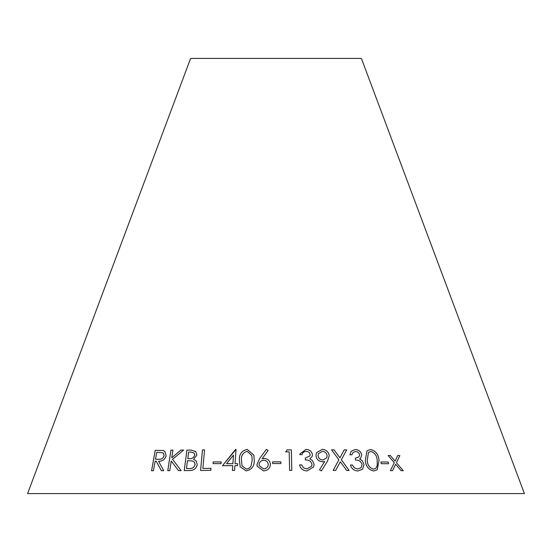 <?xml version="1.0" encoding="UTF-8"?>
<svg xmlns="http://www.w3.org/2000/svg" width="552" height="552" viewBox="0 0 552 552"><rect width="100%" height="100%" fill="white"/><g stroke="black" fill="none" stroke-linecap="round" stroke-linejoin="round"><path stroke-width="0.83" d="M524.4 493.591L27.6 493.591L190.612 58.408L361.387 58.408L524.4 493.591M161.336 470.677L163.723 470.683L158.541 461.189C162.364 461.424 164.903 459.581 166.145 455.676L164.744 451.239L163.226 450.522L155.236 450.315L151.545 470.752L153.421 470.725L155.14 461.224L156.216 461.21L161.336 470.677M181.153 470.614L172.583 459.298L183.595 450.066L180.883 450.052L171.755 457.808L172.955 450.094L170.947 450.128L167.767 470.67L169.768 470.635L171.251 461.058L178.489 470.601L181.153 470.614M196.829 455.089L195.801 451.543L190.916 450.08L186.914 450.121L184.223 470.594L189.819 470.546C193.773 470.456 196.25 468.503 197.243 464.687L196.167 460.906L193.628 459.381L196.829 455.089M204.557 449.873L202.446 449.928L200.597 470.497L210.795 470.304L210.974 468.317L202.881 468.455L204.557 449.873M213.079 463.639L221.055 463.611L221.207 461.907L213.238 461.934L213.079 463.639M234.897 465.66L237.512 465.681L237.65 463.708L235.035 463.694L236.042 449.376L222.477 465.716L232.744 465.653L232.406 470.428L234.565 470.435L234.897 465.66M246.22 470.918C251.843 469.628 254.52 466.047 254.251 460.175L253.872 455.131L247.172 449.369C241.61 450.742 239.023 454.351 239.395 460.202L240.161 466.73L246.22 470.918M264.291 458.477L262.055 458.857L268.12 450.466L266.333 449.362L259.537 458.657L256.956 464.66L257.156 466.24L263.463 470.89C267.651 470.573 269.969 468.476 270.411 464.598C270.197 460.913 268.162 458.871 264.291 458.477L262.055 458.857M272.653 463.563L280.851 463.556L280.844 461.858L272.647 461.865L272.653 463.563L272.647 461.865M291.339 449.873L287.04 449.88L285.77 451.895L289.207 451.881L289.634 470.366L291.808 470.366L291.339 449.873L287.04 449.88L285.77 451.909M311.963 464.46L311.673 466.178L306.947 468.903L303.455 467.786L301.702 464.901L299.57 464.915C300.495 468.689 302.972 470.683 307.009 470.904L313.626 466.944L314.088 464.315L312.501 460.644L309.851 458.864L312.149 456.504L312.439 454.696C311.77 451.343 309.603 449.563 305.946 449.362L300.005 453.916L299.819 454.655L302.041 454.634C302.586 452.619 303.917 451.522 306.043 451.357C308.368 451.439 309.748 452.536 310.183 454.662L309.948 455.883L305.29 458.077L305.38 459.954C308.968 459.802 311.162 461.306 311.963 464.46M322.547 461.789L324.714 461.431L319.518 469.835L321.367 470.918L327.598 460.989L329.199 455.669C328.571 451.826 326.253 449.721 322.223 449.349L316.441 452.785L315.965 455.697C316.503 459.374 318.697 461.403 322.547 461.789M381.19 463.714L388.484 463.749L388.194 462.045L380.901 462.01L381.19 463.714M373.732 471.035L377.223 469.78L379.017 460.34C378.644 454.475 375.808 450.86 370.516 449.5L366.956 450.874L365.355 460.285C365.666 466.116 368.453 469.697 373.732 471.035M362.077 464.577L361.056 467.751L357.71 469L354.336 467.875L352.445 465.005L350.423 465.012C351.603 468.779 354.108 470.766 357.938 470.987L362.533 469.248L364.058 464.432L362.278 460.775L359.649 459.002L360.718 458.153L361.753 454.848C360.849 451.501 358.676 449.728 355.219 449.521L351.196 451.253L349.83 454.786L351.934 454.772L352.983 452.536L355.46 451.508C357.661 451.598 359.048 452.695 359.628 454.807L358.979 456.918L355.288 458.201L355.529 460.078C358.903 459.933 361.084 461.437 362.077 464.577M346.67 470.449L349.126 470.476L341.377 459.816L346.649 449.894L344.22 449.866L339.935 457.87L334.05 449.846L331.559 449.866L338.873 459.809L333.153 470.449L335.644 470.428L340.329 461.782L346.67 470.449M401.069 470.67L403.222 470.704L396.426 462.707L399.834 455.586L397.709 455.552L395.059 461.12L390.319 455.517L388.132 455.524L394.28 462.7L390.409 470.635L392.575 470.628L395.639 464.28L401.069 470.67M392.555 470.642L395.639 464.28M403.195 470.718L396.426 462.707M396.405 462.721L399.834 455.586M399.814 455.6L397.688 455.572M390.319 455.517L395.059 461.12M390.298 455.531L388.111 455.538M335.63 470.442L340.329 461.782M349.112 470.49L341.364 459.83L346.649 449.894M346.635 449.908L344.213 449.88M339.922 457.884L334.05 449.846M334.036 449.859L331.552 449.88M361.042 467.772L357.71 469M357.696 469.021L354.336 467.875M354.322 467.889L352.445 465.005M352.431 465.019L350.41 465.032M362.526 469.255L364.058 464.432L362.278 460.775M362.264 460.789L359.649 459.002M360.711 458.16L361.753 454.848M361.732 454.862C360.836 451.522 358.662 449.742 355.198 449.535L351.189 451.26M351.928 454.772L352.983 452.536M358.966 456.932L355.288 458.215M377.209 469.786L379.017 460.34M379.003 460.354C378.624 454.489 375.788 450.874 370.502 449.521L370.516 449.5M370.502 449.521L366.942 450.88M375.864 468.324L373.511 469.2C369.454 467.882 367.37 464.929 367.266 460.333L368.446 452.419L370.882 451.453C374.87 452.806 376.968 455.773 377.175 460.354L377.223 465.612L375.864 468.324L373.525 469.179C369.467 467.861 367.391 464.908 367.28 460.32L368.446 452.419M388.463 463.77L388.194 462.045L380.88 462.024M324.707 461.444L319.511 469.849M327.591 460.996L329.199 455.669C328.564 451.84 326.239 449.735 322.216 449.362L316.441 452.792M318.069 455.697L318.421 453.689L322.278 451.357C325.059 451.612 326.674 453.054 327.122 455.697L326.667 457.905L322.899 460.002C320.132 459.754 318.518 458.319 318.069 455.697L318.421 453.696M322.899 460.002L322.906 459.982C320.139 459.74 318.525 458.305 318.076 455.683M326.667 457.905L322.906 459.982M311.673 466.178L306.947 468.903M306.94 468.917L303.455 467.799L301.702 464.901M301.696 464.922L299.563 464.936M313.619 466.951L314.088 464.315M314.081 464.329L312.501 460.644L309.851 458.864M312.142 456.511L312.439 454.696C311.763 451.357 309.596 449.576 305.946 449.376L299.998 453.923M309.948 455.897L305.29 458.091M291.801 470.387L291.332 449.887M280.851 463.57L280.844 461.858M280.844 461.872L272.647 461.879M270.418 464.611C270.204 460.927 268.162 458.884 264.298 458.491M268.12 450.487L266.333 449.362L259.537 458.657M259.537 458.671L256.956 464.66M256.956 464.674L257.156 466.247M268.258 464.611L268.224 464.135L268.258 464.611C267.941 467.233 266.388 468.669 263.587 468.91L259.178 465.598L259.074 464.611C259.378 461.976 260.937 460.527 263.739 460.271C266.54 460.527 268.044 461.969 268.251 464.598C267.941 467.22 266.381 468.655 263.587 468.896L259.178 465.598M253.872 455.138L247.172 449.383C241.617 450.756 239.03 454.372 239.402 460.216L240.168 466.744M251.809 455.503L252.202 460.216L251.16 465.481C250.339 467.647 248.745 468.841 246.385 469.076L242.004 465.853L241.445 460.216C241.024 455.621 242.928 452.654 247.158 451.322L251.809 455.503L252.202 460.202L251.16 465.467C250.332 467.627 248.738 468.827 246.378 469.062L242.011 465.86M237.657 463.728L235.035 463.694M236.049 449.397L235.6 449.376M235.607 449.39L222.484 465.729M232.413 470.442L232.744 465.653M233.475 455.124L232.889 463.701L226.555 463.721L233.475 455.124L232.875 463.687L226.548 463.708M221.221 461.921L213.244 461.948L213.093 463.652M210.988 468.331L202.881 468.455M204.571 449.887L202.446 449.928M202.46 449.949L200.604 470.511M196.181 460.92L193.628 459.381M195.808 451.55L190.916 450.08L186.914 450.121L184.244 470.608M194.152 453.04L194.704 455.096C193.78 457.787 191.861 458.981 188.95 458.664L187.79 458.677L188.625 452.109L190.985 452.088L194.138 453.019L194.69 455.083C193.766 457.774 191.841 458.96 188.936 458.65L187.77 458.664M194.325 462.107L195.111 464.736C194.125 467.592 192.089 468.869 189.012 468.565L186.472 468.565L187.501 460.72L192.241 460.941L194.311 462.093L195.097 464.715C194.111 467.578 192.075 468.855 188.998 468.544L186.472 468.565M183.609 450.08L180.883 450.052M180.897 450.073L171.755 457.808M172.969 450.108L170.947 450.128M170.968 450.142L167.78 470.683M171.272 461.072L178.51 470.621M156.216 461.21L161.356 470.697M164.758 451.246L163.226 450.522M163.247 450.536L155.236 450.315L151.565 470.773M163.275 452.888L164.165 455.69C163.219 458.353 161.419 459.54 158.762 459.243L155.491 459.236L156.747 452.288L163.254 452.875L164.144 455.669C163.199 458.339 161.391 459.526 158.741 459.229L155.491 459.236"/></g></svg>
